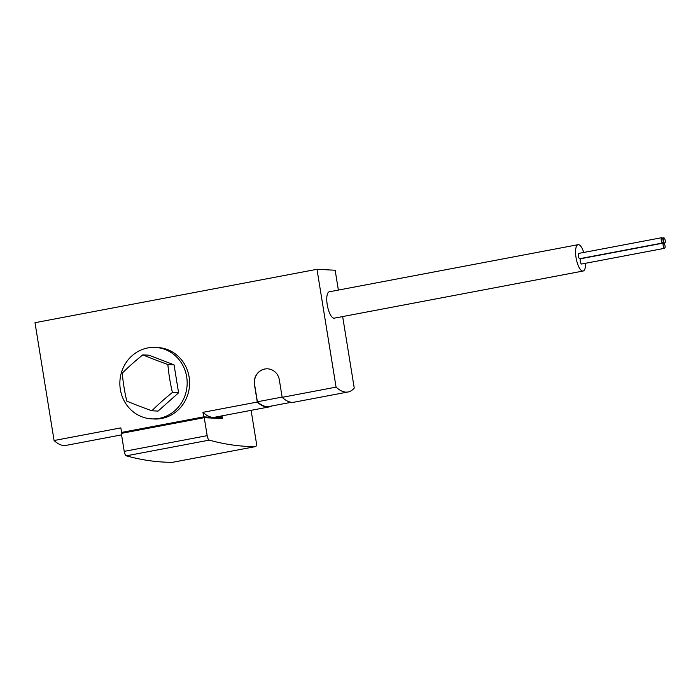<?xml version="1.0" encoding="UTF-8"?>
<svg xmlns="http://www.w3.org/2000/svg" width="700" height="700" viewBox="0 0 700 700"><rect width="100%" height="100%" fill="white"/><g stroke="black" fill="none" stroke-linecap="round" stroke-linejoin="round"><path stroke-width="1.05" d="M282.161 397.338L336.07 387.126A80.491 26.6 79.3 0 0 348.031 391.991L294.123 402.194A80.491 26.6 -100.7 0 1 282.161 397.338L279.335 379.864A13.414 12.617 -87 0 0 267.584 368.821A13.414 12.617 -87 0 0 254.45 384.571L257.276 402.054A80.491 26.6 79.3 0 0 269.246 406.91A80.491 26.6 79.3 0 0 271.906 405.947M291.296 402.281L269.176 406.473A80.491 26.6 79.3 0 1 257.381 401.774L254.599 384.58A13.414 12.617 93 0 1 267.662 368.821M348.031 391.991A80.491 26.6 79.3 0 0 354.244 388.071L342.659 316.566M338.371 290.071L335.16 270.235L316.986 269.299L336.07 387.126M151.664 418.871L154.088 418.994A35.779 33.653 -87 0 0 189.543 385.009A35.779 33.653 -87 0 0 157.78 347.541L155.356 347.419A35.779 33.653 93 0 1 186.69 376.863A35.779 33.653 93 0 1 151.664 418.871A35.779 33.653 93 0 1 120.339 389.428A35.779 33.653 93 0 1 155.356 347.419M316.986 269.299L35 322.691L54.084 440.527L120.846 427.884L121.581 432.416L203.691 416.868L202.956 412.335L257.276 402.054M202.956 412.335A80.491 26.6 79.3 0 0 212.774 417.34A80.491 26.6 79.3 0 0 214.918 417.2L269.246 406.91M583.782 252.455A13.414 4.436 79.3 0 0 578.086 244.676A13.414 4.436 79.3 0 0 576.039 257.626A13.414 4.436 79.3 0 0 583.082 271.04A13.414 4.436 79.3 0 0 585.602 263.27M578.086 244.676L329.28 291.795A13.414 4.436 79.3 0 0 327.233 304.745A13.414 4.436 79.3 0 0 334.267 318.159L583.082 271.04M54.084 440.527A80.491 26.6 79.3 0 0 66.045 445.392L121.555 434.875M121.581 432.416L125.344 432.609M218.654 418.416L221.865 417.804L221.559 415.94M203.691 416.868L221.865 417.804M661.684 237.703L578.751 253.409A2.686 0.884 79.3 0 0 578.34 255.999A2.686 0.884 79.3 0 0 579.749 258.685L662.69 242.979A2.686 0.884 79.3 0 0 663.058 240.17A2.686 0.884 79.3 0 0 661.684 237.703A2.686 0.884 79.3 0 0 661.281 240.293A2.686 0.884 79.3 0 0 662.69 242.979M663.591 243.04L580.659 258.746A2.686 0.884 79.3 0 0 580.247 261.336A2.686 0.884 79.3 0 0 581.656 264.014L664.589 248.307A2.686 0.884 -100.7 0 1 663.18 245.63A2.686 0.884 -100.7 0 1 663.591 243.04A2.686 0.884 -100.7 0 1 665 245.718A2.686 0.884 -100.7 0 1 664.589 248.307M663.372 240.398A2.686 0.884 79.3 0 0 664.781 243.084A2.686 0.884 79.3 0 0 665.157 240.284A2.686 0.884 79.3 0 0 663.784 237.807A2.686 0.884 79.3 0 0 663.372 240.398M257.381 401.774L282.118 397.084M221.97 415.861L222.416 418.609L204.251 417.672L121.31 433.379L124.224 451.369A4.471 1.479 79.3 0 0 126.324 455.823A1341.559 443.406 79.3 0 0 172.576 462.298A4.471 1.479 79.3 0 0 172.664 462.289A4.471 1.479 79.3 0 0 172.751 462.262M204.251 417.672L207.165 435.662A4.471 1.479 79.3 0 0 209.265 440.116A1341.559 443.406 79.3 0 0 255.509 446.591A4.471 1.479 79.3 0 0 255.596 446.582A4.471 1.479 79.3 0 0 256.279 442.269L251.108 410.34M142.8 354.865L148.986 355.189L174.055 364.849L178.588 392.805L158.043 411.101L151.856 410.777A67.191 15.505 -38.2 0 1 172.401 392.481A67.191 22.207 -100.7 0 1 167.869 364.525A67.191 6.703 -160.9 0 1 142.8 354.865A67.191 15.505 141.8 0 0 122.255 373.161A67.191 22.207 79.3 0 0 126.779 401.118A67.191 6.703 19.1 0 0 151.856 410.777M178.588 392.805L172.401 392.481M174.055 364.849L167.869 364.525M255.509 446.591L172.576 462.298M207.165 435.662L124.224 451.369M209.265 440.116L126.324 455.823M664.02 243.233L664.781 243.084M662.288 238.096L663.784 237.807M255.596 446.582L172.664 462.289"/></g></svg>
